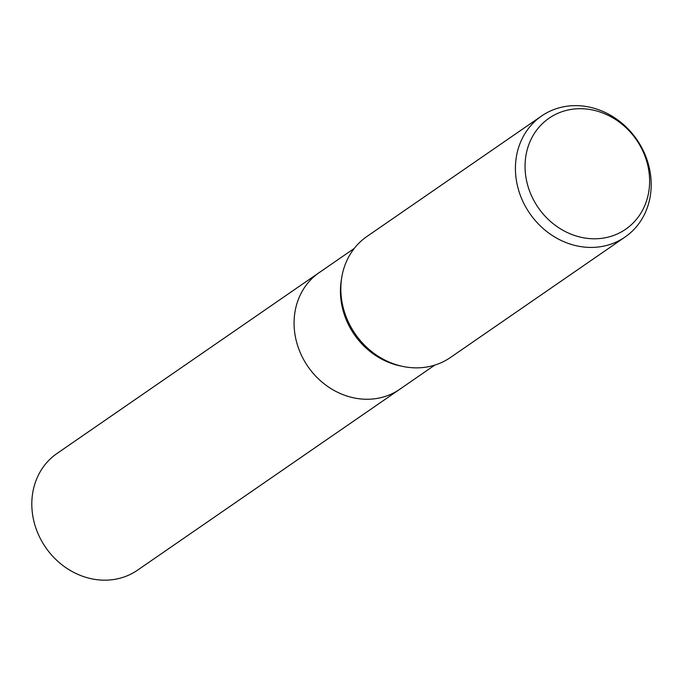<?xml version="1.0" encoding="UTF-8"?>
<svg xmlns="http://www.w3.org/2000/svg" width="685" height="685" viewBox="0 0 685 685"><rect width="100%" height="100%" fill="white"/><g stroke="black" fill="none" stroke-linecap="round" stroke-linejoin="round"><path stroke-width="1.03" d="M625.054 237.044L450.465 357.484A73.518 65.032 -124.6 0 1 403.045 366.475L400.425 365.936A70.889 62.703 -124.6 0 1 340.865 283.41A70.889 62.703 -124.6 0 1 341.301 280.233L341.729 277.588A73.518 65.032 -124.6 0 1 366.972 236.453L541.561 116.013A73.518 65.032 -124.6 0 1 616.534 119.07A73.518 65.032 -124.6 0 1 650.75 192.605A73.518 65.032 -124.6 0 1 625.054 237.044A73.518 65.032 -124.6 0 1 550.081 233.987A73.518 65.032 -124.6 0 1 515.865 160.453A73.518 65.032 -124.6 0 1 541.561 116.013M400.408 388.823A70.897 62.712 -124.6 0 1 399.783 389.26A70.889 62.703 -124.6 0 1 327.49 386.306A70.889 62.703 -124.6 0 1 294.499 315.4A70.889 62.703 -124.6 0 1 319.278 272.553L354.273 248.407M403.045 366.475A73.518 65.032 -124.6 0 1 341.276 280.893A73.518 65.032 -124.6 0 1 341.729 277.588M649.217 188.495A67.455 59.672 -124.6 0 1 580.229 237.096A67.455 59.672 -124.6 0 1 525.455 158.997A67.455 59.672 -124.6 0 1 594.443 110.396A67.455 59.672 -124.6 0 1 649.217 188.495M319.27 272.544A70.897 62.712 -124.6 0 0 296.511 341.764A70.897 62.712 -124.6 0 0 352.056 397.48A70.897 62.712 -124.6 0 0 399.783 389.26L137.522 570.177A70.897 62.712 -124.6 0 1 89.803 578.397A70.897 62.712 -124.6 0 1 34.25 522.681A70.897 62.712 -124.6 0 1 57.018 453.461L319.27 272.544A70.897 62.712 -124.6 0 1 319.904 272.116M399.783 389.251L434.778 365.105"/></g></svg>
